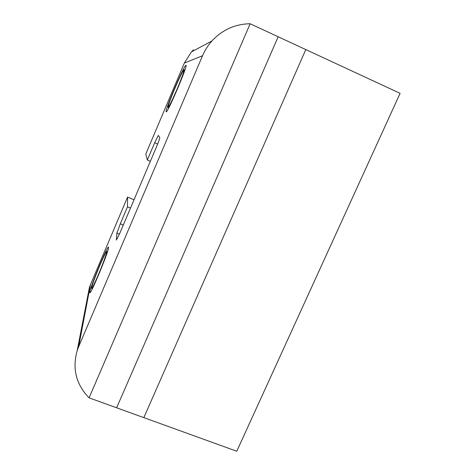 <?xml version="1.0" encoding="UTF-8"?>
<svg xmlns="http://www.w3.org/2000/svg" width="475" height="475" viewBox="0 0 475 475"><rect width="100%" height="100%" fill="white"/><g stroke="black" fill="none" stroke-linecap="round" stroke-linejoin="round"><path stroke-width="0.71" d="M143.83 417.632L305.799 49.578L400.093 93.343L236.77 451.25L143.83 417.632L305.799 49.578L278.154 36.753L116.63 407.793L143.83 417.632M78.642 346.744L77.217 350.538C72.093 368.647 76.048 384.412 89.086 397.83L250.147 23.75L278.154 36.753L116.63 407.793L89.086 397.83L250.147 23.75C235.125 24.023 222.395 29.753 211.951 40.939C208.002 45.351 204.862 50.291 202.522 55.753L184.33 63.074L145.801 154.037L147.327 160.057L154.666 142.749L158.329 135.387L159.743 137.726C159.754 138.605 158.68 141.627 156.524 146.799L119.712 233.48L116.387 240.089L116.892 233.118L120.282 223.82L127.49 206.827L127.561 197.089L90.482 284.632L78.642 346.744L202.522 55.753M166.185 111.773C164.279 111.643 183.902 65.318 185.903 65.259L185.98 65.253C188.338 64.493 167.224 114.107 166.197 111.785L166.185 111.773M89.852 291.834C90.856 285.332 107.659 245.106 108.52 247.143L108.561 247.695C108.442 252.213 90.434 295.515 89.828 292.743L89.852 291.834M87.685 296.388L89.389 287.547L90.482 284.632M127.561 197.089L134.033 199.749M127.49 206.827L130.506 208.062M147.327 160.057L150.349 161.334M184.33 63.074L191.419 51.906L193.45 49.804M98.426 274.586C103.14 263.506 107.409 251.524 106.632 251.655C105.848 252.1 103.603 256.654 99.893 265.323C95.451 275.755 91.17 287.589 91.687 288.117C92.287 288.147 94.537 283.634 98.426 274.586M177.27 88.677C182.032 77.247 184.258 71.001 183.95 69.932C182.661 71.155 179.615 77.348 174.818 88.516C170.287 99.346 168.061 105.557 168.126 107.142C169.165 106.543 172.211 100.385 177.27 88.677M120.282 223.82L123.298 225.037M116.892 233.118L119.427 234.139M154.666 142.749L157.664 144.026M211.951 40.939L191.419 51.906M89.389 287.547L77.217 350.538M106.632 251.655L107.647 251.222M91.687 288.117L92.144 289.198M183.95 69.932L185.06 69.493M168.126 107.142L168.572 108.252"/></g></svg>
